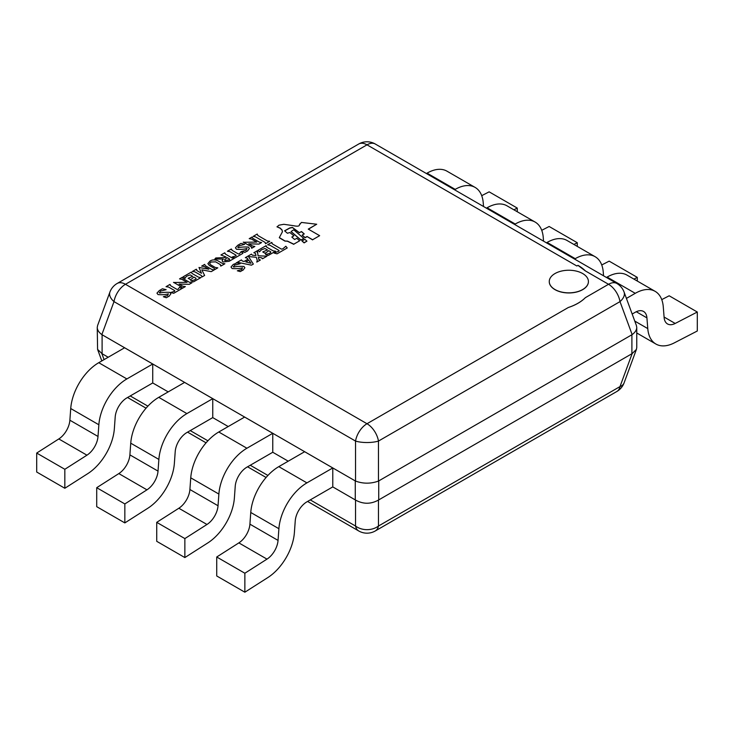 <?xml version="1.0" encoding="UTF-8"?>
<svg xmlns="http://www.w3.org/2000/svg" width="734" height="734" viewBox="0 0 734 734"><rect width="100%" height="100%" fill="white"/><g stroke="black" fill="none" stroke-linecap="round" stroke-linejoin="round"><path stroke-width="1.1" d="M577.979 265.396L585.393 270.919A46.416 26.8 180 0 0 577.979 265.332L576.851 265.992L367 144.837A16.579 9.57 -120 0 0 358.715 144.011L117.174 283.462A16.579 9.57 60 0 1 125.468 284.287L367 423.729A16.579 9.57 60 0 1 378.469 441.07A16.579 5.266 180 0 1 355.531 441.07A16.579 9.57 -60 0 1 367 423.729L568.309 307.509C575.502 305.161 581.2 301.876 585.393 297.646A46.416 26.8 180 0 1 568.309 307.509M585.393 297.646L608.532 284.287A16.579 9.57 -60 0 1 616.826 283.462A16.579 16.579 0 0 1 624.093 292.095A16.579 9.166 159.8 0 1 620.001 301.619A16.579 9.57 -120 0 0 608.532 284.287L585.393 270.919M636.415 325.575L636.754 327.437C636.681 329.997 635.149 332.383 632.148 334.612L378.469 481.073C370.826 483.853 363.174 483.853 355.531 481.073L101.852 334.612C98.851 332.383 97.319 329.997 97.246 327.437L97.585 325.575M616.826 283.462L375.285 144.011A16.579 9.57 120 0 0 367 144.837L125.468 284.287A16.579 9.57 120 0 0 113.999 301.619A16.579 9.166 -159.8 0 1 109.907 292.095L97.76 325.079M102.099 334.777L102.099 353.724L108.201 357.247M152.736 382.955L152.736 364.009L124.606 347.769L98.751 362.697A39.783 22.965 -60 0 0 70.73 408.526L69.877 420.215A16.579 9.57 120 0 1 58.812 438.941L36.7 453.052L36.7 472.026L64.831 488.266L87.805 473.614A39.783 22.965 -60 0 0 114.357 428.674L115.201 416.985A16.579 9.57 120 0 1 126.881 397.883L152.736 382.955L168.214 391.892M212.75 417.609L212.75 398.654L184.619 382.414L158.764 397.342A39.783 22.965 -60 0 0 130.744 443.18L129.89 454.869A16.579 9.57 120 0 1 118.825 473.586L96.714 487.697L96.714 506.671L124.844 522.911L147.818 508.258A39.783 22.965 -60 0 0 174.371 463.319L175.215 451.63A16.579 9.57 120 0 1 186.895 432.537L212.75 417.609L228.219 426.537M272.764 452.254L272.764 433.308L244.633 417.068L218.778 431.996A39.783 22.965 -60 0 0 190.748 477.825L189.904 489.514A16.579 9.57 120 0 1 178.839 508.24L156.727 522.342L156.727 541.316L184.858 557.565L207.832 542.903A39.783 22.965 -60 0 0 234.385 497.973L235.229 486.275A16.579 9.57 120 0 1 246.908 467.182L272.764 452.254L288.233 461.191M332.777 486.899L332.777 467.953L304.647 451.713L278.792 466.641A39.783 22.965 -60 0 0 250.762 512.47L249.918 524.159A16.579 9.57 120 0 1 238.853 542.885L216.732 556.996L216.732 575.97L244.862 592.21L267.846 577.557A39.783 22.965 -60 0 0 294.389 532.618L295.242 520.929A16.579 9.57 120 0 1 306.922 501.827L332.777 486.899L355.531 500.056L355.531 526.03A16.579 13.065 0 0 0 378.469 526.03A16.579 9.57 60 0 1 375.285 530.957L616.826 391.506A16.579 9.57 -120 0 0 620.001 386.579A16.579 9.166 20.2 0 0 624.093 382.873L636.24 349.889M636.754 327.437L636.754 347.521L636.415 349.393L632.148 353.595L378.469 500.056C370.826 504.286 363.174 504.286 355.531 500.056M102.099 353.724L97.585 349.393L97.246 327.437M517.268 211.75L517.268 208.08L489.138 191.84L481.715 195.675M513.91 209.814L517.268 208.08M483.522 206.502L483.238 202.85A39.783 22.965 120 0 0 475.1 187.409A39.783 22.965 120 0 0 455.208 189.381L427.078 173.141A39.783 22.965 120 0 1 446.969 171.169L475.1 187.409M454.539 189.767L455.208 189.381M426.408 173.527L427.078 173.141M577.273 246.395L577.273 242.725L549.142 226.485L541.729 230.32M573.924 244.459L577.273 242.725M543.536 241.147L543.252 237.495A39.783 22.965 120 0 0 535.114 222.053A39.783 22.965 120 0 0 515.222 224.026L487.092 207.786A39.783 22.965 120 0 1 506.983 205.814L535.114 222.053M514.552 224.411L515.222 224.026M486.422 208.172L487.092 207.786M637.286 281.049L637.286 277.379L609.156 261.139L601.742 264.965M633.937 279.113L637.286 277.379M603.55 275.8L603.256 272.149A39.783 22.965 120 0 0 595.127 256.707A39.783 22.965 120 0 0 575.236 258.671L547.105 242.431A39.783 22.965 120 0 1 566.997 240.458L595.127 256.707M574.566 259.065L575.236 258.671M546.435 242.826L547.105 242.431M632.176 314.042L635.249 312.271A16.579 9.57 -60 0 1 643.534 311.445A16.579 9.57 -60 0 1 646.929 317.886L647.773 328.593A39.783 22.965 120 0 0 655.902 344.035A39.783 22.965 120 0 0 674.326 342.87L697.3 330.997L697.3 312.023L669.169 295.784L661.756 299.619M606.44 277.47L607.119 277.076A39.783 22.965 120 0 1 627.01 275.112L655.141 291.352A39.783 22.965 120 0 1 663.27 306.794L664.123 317.501A16.579 9.57 -60 0 0 667.509 323.942A16.579 9.57 -60 0 0 675.188 323.455L697.3 312.023M655.141 291.352A39.783 22.965 120 0 0 635.249 293.325L607.119 277.076M626.423 298.417L635.249 293.325M64.831 488.266L64.831 469.292L36.7 453.052M58.812 438.941L86.942 455.181L64.831 469.292M86.942 455.181A16.579 9.57 120 0 0 98.007 436.464L98.861 424.766A39.783 22.965 -60 0 1 126.881 378.937L152.736 364.009M124.844 522.911L124.844 503.937L96.714 487.697M118.825 473.586L146.956 489.835L124.844 503.937M146.956 489.835A16.579 9.57 120 0 0 158.021 471.109L158.874 459.42A39.783 22.965 -60 0 1 186.895 413.591L212.75 398.654M184.858 557.565L184.858 538.582L156.727 522.342M178.839 508.24L206.97 524.48L184.858 538.582M206.97 524.48A16.579 9.57 120 0 0 218.035 505.754L218.879 494.065A39.783 22.965 -60 0 1 246.908 448.235L272.764 433.308M244.862 592.21L244.862 573.236L216.732 556.996M238.853 542.885L266.983 559.125L244.862 573.236M266.983 559.125A16.579 9.57 120 0 0 278.048 540.408L278.892 528.709A39.783 22.965 -60 0 1 306.922 482.88L332.777 467.953M272.002 242.771L272.332 243.871L281.434 249.129L282.829 248.863L285.829 246.239L287.223 247.954L277.039 253.836L274.048 253.037L278.755 251.212L279.067 250.496L269.965 245.239L267.626 244.78L271.69 242.431L271.69 243.165M278.755 251.212L279.067 250.652M266.359 246.028L266.671 247.138L273.103 250.854L275.617 251.212L268.24 255.469L265.57 254.487L268.864 253.661L270.589 252.661L270.763 251.845L268.727 250.67L265.258 253.395L262.744 251.936L267.47 249.945L264.946 248.496L261.35 249.863L259.451 251.845L258.038 250.312L266.057 245.688L265.983 246.441M270.589 252.661L270.763 252.01M265.387 252.863L265.57 253.377M262.277 258.717L261.478 257.744L258.368 257.377L258.808 259.46L260.396 260.001L256.772 262.093L257.239 260.368L256.313 257.285L248.468 256.561L253.331 264.084L251.45 265.167L237.33 262.267L241.394 259.919L242.348 261.01L244.073 261.469L248 259.194L247.211 258.203L245.33 257.652L251.45 254.12L252.395 255.203L256.001 255.469L255.377 253.303L253.808 252.753L257.414 250.67L258.038 255.753L266.983 256.203L262.589 258.735L262.524 258.23M257.129 252.001L257.258 252.579M250.982 263.267L248.78 260.175L245.798 261.9L250.982 263.267M242.963 270.066L240.293 271.608L237.33 270.791L241.706 269.516L242.504 267.809C239.99 268.589 236.531 268.837 232.137 268.534L231.008 267.002L233.247 264.451L236.229 263.267L236.385 262.644L240.156 263.726L234.504 265.176L233.706 267.066C236.33 266.405 239.743 266.194 243.936 266.442L244.881 267.763L242.963 270.222M233.265 266.47L233.706 267.066M265.543 243.706L265.057 242.376L255.487 236.853L253.147 236.394L257.212 234.045L257.854 235.486L267.415 241.009L269.763 241.293L265.69 243.642L265.717 243.11M243.248 242.266L256.744 242.092L251.578 239.11L249.211 238.66L252.037 237.027L252.111 237.651M252.349 237.366L252.835 238.385L259.267 242.092L261.607 242.55L258.937 244.101L248.725 243.816L252.505 246L254.845 246.459L251.881 248.165L251.881 247.431M251.578 248.147L251.248 246.725L243.248 242.11M247.468 250.9L244.817 252.432L241.816 251.432L246.055 250.257L247 248.431C244.523 249.303 241.018 249.578 236.504 249.266L235.421 247.826L237.743 245.284L241.055 243.367L244.642 244.367L239.009 245.807L238.211 247.716C240.835 247.064 244.238 246.844 248.413 247.083L249.376 248.487L247.468 251.056M237.77 247.11L238.211 247.716M231.623 249.331L232.109 250.349L238.229 253.881L239.312 253.973L241.036 251.698L242.936 253.331L235.073 257.873L232.091 257.047L236.018 255.872L236.018 255.157L229.898 251.624L227.402 251.257L231.311 248.991L231.32 249.633M236.018 255.872L236.018 255.313M225.044 253.138L225.503 254.157L231.935 257.873L234.302 258.322L229.127 261.304L222.989 261.946L222.053 260.753L223.32 259.047L214.833 259.047L215.778 257.964L224.87 257.597L225.971 256.955L220.952 254.973L224.732 252.799L224.797 253.432M227.072 257.753L224.503 259.836L225.044 260.579L229.577 259.772L229.439 258.955L227.072 257.597M229.577 259.772L229.439 259.12M220.64 266.011L220.338 264.57L215.631 261.854L210.906 262.029L209.612 263.543L210.594 264.763L215.301 267.479L217.815 267.837L214.833 269.562L214.062 268.194L209.355 265.479L207.887 263.625L209.97 261.139C212.007 259.689 214.521 259.506 217.503 260.588L222.365 263.396L224.888 263.754L220.952 266.029L221.017 265.341M214.521 269.543L214.768 268.928M196.629 269.543L196.96 270.644L201.511 273.268L198.987 267.479L208.869 269.204L204.162 266.488L201.667 266.112L204.648 264.396L205.419 265.754L211.851 269.47L214.218 269.919L211.227 271.635L201.813 269.828L204.63 275.452L201.969 276.984L201.336 275.544L194.905 271.828L192.409 271.461L196.317 269.204L196.317 269.938M201.667 276.966L201.969 276.25M191.611 272.433L192.079 273.461L198.501 277.177L200.868 277.617L193.492 281.884L190.812 280.874L194.106 280.067L195.987 278.984L196.006 278.259L193.95 277.076L190.666 279.709L188.143 278.259L192.693 276.351L190.198 274.901L186.73 276.168L184.693 278.259L183.454 276.626L191.299 272.094L191.409 272.709M195.987 278.984L196.006 278.415M185.096 277.819L185.161 278.333M173.563 282.498L187.06 282.333L181.885 279.342L179.527 278.892L182.509 277.177L182.5 277.92M182.821 277.516L183.124 278.626L189.555 282.342L192.079 282.7L189.244 284.333L179.041 284.049L182.821 286.232L185.335 286.59L182.335 288.324L182.215 287.691M182.023 288.306L181.555 286.957L173.563 282.342M170.27 284.755L170.728 285.783L176.848 289.315L177.958 289.398L179.665 287.141L181.555 288.774L173.71 293.297L170.71 292.481L174.646 291.306L174.664 290.581L168.545 287.049L166.022 286.691L169.958 284.416L170.013 285.058M174.646 291.306L174.664 290.737M169.003 296.197L166.334 297.738L163.352 296.729L167.572 295.573L168.37 293.839C165.939 294.664 162.489 294.912 158.03 294.573L156.948 293.141L159.287 290.581L162.425 288.774L166.159 289.673L160.526 291.114L159.728 293.031C162.361 292.371 165.765 292.16 169.939 292.389L170.894 293.793L169.003 296.353M159.287 292.426L159.728 293.031M299.811 224.411L301.408 222.43L316.712 224.237L308.262 229.109L319.639 235.678L312.62 239.734L307.06 236.522L305.069 237.541L302.215 235.1L304.197 233.88L301.5 231.531L299.353 232.623L292.407 227.402L289.756 227.944L284.599 230.815L287.416 233.256L289.857 232.513L293.884 235.779L291.829 237.064L294.591 239.468L296.839 238.348L299.665 240.789L293.802 244.174L287.572 241.137L285.058 241.009L279.324 237.577L282.452 231.742L282.039 229.944L280.085 228.035L277.039 226.861L278.984 225.182L283.819 224.301L293.371 225.668C296.472 226.356 298.408 226.338 299.178 225.622L299.784 223.953M299.811 224.494L299.775 224.026M308.399 229.192L316.712 224.237M312.62 239.734L319.639 235.678M312.62 239.89L307.06 236.522M307.06 236.678L305.069 237.706L302.215 235.265M304.197 234.036L301.5 231.687L299.353 232.623M299.353 232.788L292.407 227.558L289.756 228.1L284.709 230.916M291.939 237.155L293.884 235.779M293.802 244.174L299.665 240.789M293.802 244.339L287.572 241.293L285.058 241.009M285.058 241.165L279.324 237.743M282.452 231.825L282.039 230.1L280.085 228.201L276.966 226.815M303.775 238.422L300.958 240.174L291.095 231.65L292.352 230.586L293.784 229.834L303.775 238.422L300.958 240.009L291.095 231.54M305.876 240.22L306.94 241.137L304.124 242.725L302.041 240.936L304.812 239.302L305.876 240.22M302.041 241.091L304.124 242.89L306.94 241.137M554.996 289.535A19.579 11.304 0 0 0 576.337 291.985A19.579 11.304 0 0 0 588.42 281.544A19.579 11.304 0 0 0 568.841 270.24A19.579 11.304 0 0 0 549.261 281.544A19.579 11.304 0 0 0 554.996 289.535M588.42 281.599A19.579 11.304 180 0 1 588.42 281.654A19.579 11.304 180 0 1 576.337 292.095A19.579 11.304 180 0 1 554.996 289.646A19.579 11.304 180 0 1 549.261 281.654A19.579 11.304 180 0 1 549.261 281.599M378.469 481.073L378.469 441.07L620.001 301.619L632.148 334.612M101.852 334.612L113.999 301.619L355.531 441.07L355.531 481.073M355.274 480.944L355.274 499.891M378.726 480.944L378.726 499.891M631.901 334.777L631.901 353.724M101.852 353.595L104.072 359.623M307.592 501.441L358.715 530.957A16.579 9.57 -60 0 1 355.531 526.03L310.262 499.9M267.91 475.439L250.257 465.246M207.896 440.795L190.244 430.601M147.892 406.15L130.23 395.956M378.469 500.056L378.469 526.03L620.001 386.579L632.148 353.595M675.188 323.455L664.087 317.042M646.929 317.886L636.268 311.73M647.773 328.593L634.763 321.088M69.877 420.215L98.007 436.464M70.73 408.526L98.861 424.766M98.751 362.697L126.881 378.937M129.89 454.869L158.021 471.109M130.744 443.18L158.874 459.42M158.764 397.342L186.895 413.591M189.904 489.514L218.035 505.754M190.748 477.825L218.879 494.065M218.778 431.996L246.908 448.235M249.918 524.159L278.048 540.408M250.762 512.47L278.892 528.709M278.792 466.641L306.922 482.88M624.093 292.095L636.24 325.079M375.285 144.011A16.579 16.579 0 0 0 358.715 144.011M117.174 283.462A16.579 16.579 0 0 0 109.907 292.095M616.826 391.506A16.579 16.579 0 0 0 624.093 382.873M101.824 360.926L97.76 349.889M266.084 477.476L247.578 466.796M206.07 442.831L187.565 432.142M146.057 408.177L127.56 397.498M358.715 530.957A16.579 16.579 0 0 0 375.285 530.957M636.754 332.979L655.902 344.035"/></g></svg>
